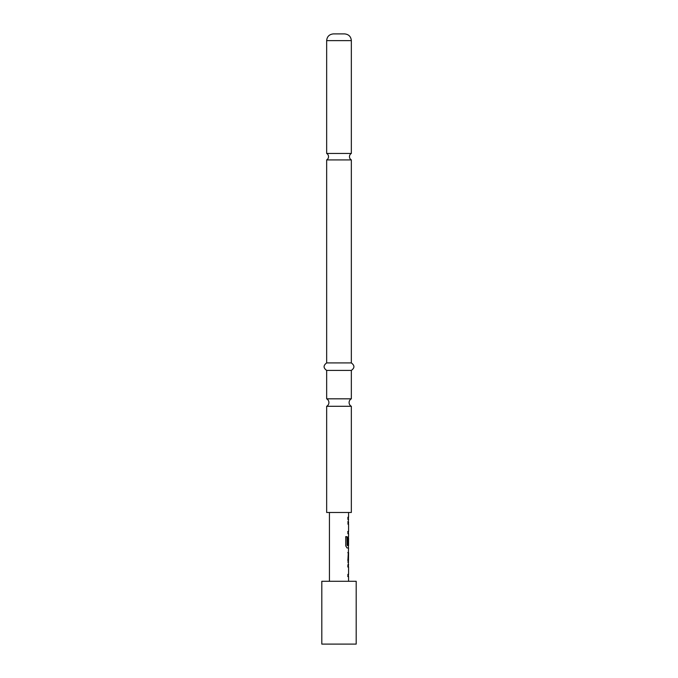 <?xml version="1.0" encoding="UTF-8"?>
<svg xmlns="http://www.w3.org/2000/svg" width="678" height="678" viewBox="0 0 678 678"><rect width="100%" height="100%" fill="white"/><g stroke="black" fill="none" stroke-linecap="round" stroke-linejoin="round"><path stroke-width="1.02" d="M339 153.448L326.66 153.448A3.737 3.737 0 0 1 326.66 159.923L351.34 159.923A3.737 3.737 0 0 1 351.34 153.448L339 153.448M326.66 398.817L351.34 398.817A4.237 4.237 0 0 0 351.34 406.291L326.66 406.291A4.237 4.237 0 0 0 326.66 398.817L326.66 370.4L351.34 370.4C354.764 367.951 354.764 365.459 351.34 362.925L351.34 159.923M356.196 581.283L321.804 581.283L321.804 644.1L356.196 644.1L356.196 581.283M339 33.9L344.61 33.9C348.729 34.332 350.975 36.578 351.34 40.629L326.66 40.629C327.025 36.578 329.271 34.332 333.39 33.9L339 33.9M326.66 406.291L326.66 512.475L351.34 512.475L351.34 406.291M326.66 370.4C323.236 367.951 323.236 365.459 326.66 362.925L351.34 362.925M348.568 581.283L348.568 576.537L347.899 576.537L347.899 574.342L348.568 574.342L348.568 566.944L347.899 566.952L347.899 564.749L348.568 564.749L347.899 560.214L348.568 547.985L347.06 547.985L345.78 545.934L345.772 536.696L347.136 536.696L347.144 545.4L348.568 545.544L348.568 538.146L348.467 544.536L347.899 544.536L347.899 538.239L348.568 536.188L348.568 533.696L347.899 533.696L347.899 531.501L348.568 531.501L348.568 524.111L347.899 524.111L348.568 519.424L347.899 519.424L347.899 517.229L348.568 517.229L348.568 512.475M329.432 581.283L329.432 512.475M348.568 517.229L347.907 517.229M348.568 521.916L348.424 524.111M348.568 536.188L348.424 538.146M347.907 552.672L348.568 552.672L348.492 560.062L348.568 552.672M348.568 560.062L347.907 560.062M347.907 562.257L348.568 562.257M347.755 566.952L348.568 566.944M348.568 531.501L347.755 531.501M347.755 521.916L348.45 521.916M345.661 536.696L347.009 536.696L347.221 545.544M348.492 538.146L348.467 544.536M348.322 544.536L347.755 544.536M347.763 552.672L348.339 552.672L348.492 560.062M348.339 560.062L347.763 560.062M347.763 576.537L348.45 576.537M351.34 153.448L351.34 40.629M351.34 398.817L351.34 370.4M326.66 362.925L326.66 159.923M326.66 153.448L326.66 40.629M348.424 519.424L348.424 517.229M348.424 533.696L348.424 531.501M348.424 547.985L348.424 545.544M348.424 562.231L348.424 560.062M348.424 552.672L348.424 550.511M348.424 576.537L348.424 574.342M348.424 566.944L348.424 564.749"/></g></svg>
